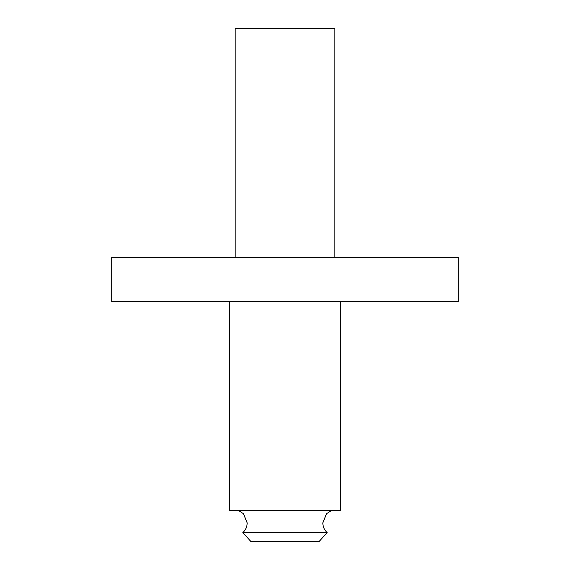 <?xml version="1.0" encoding="UTF-8"?>
<svg xmlns="http://www.w3.org/2000/svg" width="570" height="570" viewBox="0 0 570 570"><rect width="100%" height="100%" fill="white"/><g stroke="black" fill="none" stroke-linecap="round" stroke-linejoin="round"><path stroke-width="0.85" d="M242.849 532.594L250.871 541.5L319.129 541.5L327.152 532.594L242.849 532.594C245.67 529.965 247.109 526.723 247.181 522.861L243.454 513.712L238.716 510.606M340.561 301.523L340.561 510.606L229.439 510.606L229.439 301.523M458.273 257.22L111.727 257.22L111.727 301.523L458.273 301.523L458.273 257.22M334.818 257.22L334.818 28.5L235.182 28.5L235.182 257.22M327.152 532.594C324.33 529.965 322.891 526.723 322.82 522.861L326.546 513.712L331.284 510.606"/></g></svg>
